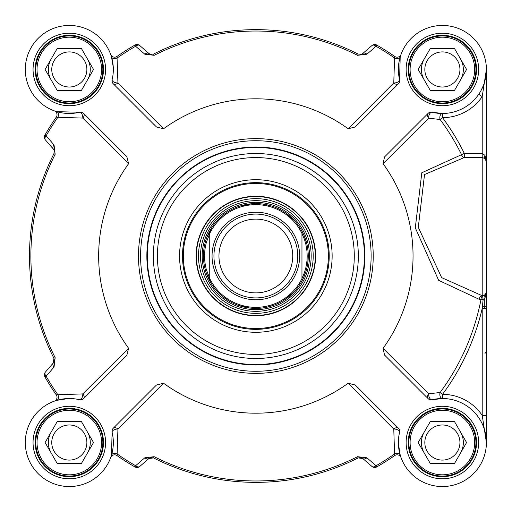 <?xml version="1.0" encoding="UTF-8"?>
<svg xmlns="http://www.w3.org/2000/svg" width="512" height="512" viewBox="0 0 512 512"><rect width="100%" height="100%" fill="white"/><g stroke="black" fill="none" stroke-linecap="round" stroke-linejoin="round"><path stroke-width="0.77" d="M478.746 94.266L482.208 96.634L486.4 69.466L486.4 180.902M486.4 272.416L486.4 442.534L486.4 161.683L484.979 155.398A4.192 2.31 -48.6 0 0 484.979 158.541L486.4 161.683A4.192 4.192 0 0 0 484.979 158.541L482.208 157.523L482.208 295.718L441.658 277.638L418.285 227.277L424.531 174.554L464.294 157.523A4.192 2.906 88.4 0 1 461.562 154.675L421.811 172.762L415.29 227.84L438.637 280.326L479.219 299.328A4.192 3.034 93.3 0 1 482.208 295.718L483.123 295.693A4.192 2.938 78.9 0 0 481.05 299.206L483.123 299.603A4.192 0.864 77.7 0 1 483.123 295.693L485.146 294.624A4.192 2.323 -134.4 0 0 485.146 297.466L486.4 291.629A4.192 4.192 0 0 1 485.146 294.624L486.298 292.55L485.882 293.658M163.552 128.755L117.933 82.957A4.192 2.035 13.6 0 1 113.786 82.01A4.192 2.035 13.6 0 1 112.102 79.776A44.013 44.013 0 0 0 72.781 25.587A44.013 44.013 0 0 0 25.44 72.934A44.013 44.013 0 0 0 79.629 112.256L56.768 111.654A4.192 2.726 -73.4 0 1 57.875 117.28L82.81 118.08A4.192 2.797 135 0 0 83.578 113.363A4.192 4.192 0 0 0 79.629 112.256A4.192 2.035 -103.6 0 1 81.862 113.933A4.192 2.035 -103.6 0 1 82.81 118.08L128.608 163.699A157.19 157.19 0 0 0 128.608 348.301L126.829 355.379L83.578 398.637A4.192 2.797 45 0 0 82.81 393.92A4.192 2.035 -76.4 0 1 81.862 398.067A4.192 2.035 -76.4 0 1 79.629 399.744A44.013 44.013 0 0 0 25.44 439.066A44.013 44.013 0 0 0 72.781 486.413A44.013 44.013 0 0 0 112.102 432.224L111.501 455.085A4.192 2.726 -163.4 0 1 117.133 453.978L117.933 429.043A4.192 2.797 45 0 0 113.216 428.275A4.192 4.192 0 0 0 112.102 432.224A4.192 2.035 166.4 0 1 113.786 429.99A4.192 2.035 166.4 0 1 117.933 429.043L163.552 383.245A157.19 157.19 0 0 0 348.147 383.245L355.232 385.018L398.49 428.275A4.192 2.797 -45 0 0 393.773 429.043A4.192 2.035 -166.4 0 1 397.92 429.99A4.192 2.035 -166.4 0 1 399.597 432.224A44.013 44.013 0 0 0 438.918 486.413A44.013 44.013 0 0 0 486.266 439.066A44.013 44.013 0 0 0 432.07 399.744L442.528 398.522A4.192 2.72 90.2 0 1 440.096 392.518L428.71 393.773A4.192 3.034 -45 0 0 428.128 398.637A4.192 4.192 0 0 0 432.07 399.744A4.192 2.285 76.4 0 1 429.574 398.029A4.192 2.285 76.4 0 1 428.71 393.773L383.072 348.326A157.19 157.19 0 0 0 383.072 163.674L428.71 118.227A4.192 2.285 103.6 0 1 429.574 113.971A4.192 2.285 103.6 0 1 432.07 112.256A44.013 44.013 0 0 0 486.266 72.934A44.013 44.013 0 0 0 438.918 25.587A44.013 44.013 0 0 0 399.597 79.776L400.198 56.915A4.192 2.726 16.6 0 1 394.573 58.022L393.773 82.957A4.192 2.797 -135 0 0 398.49 83.725A4.192 4.192 0 0 0 399.597 79.776A4.192 2.035 -13.6 0 1 397.92 82.01A4.192 2.035 -13.6 0 1 393.773 82.957L348.147 128.755A157.19 157.19 0 0 0 163.552 128.755L156.474 126.982L113.216 83.725A4.192 2.797 135 0 0 117.933 82.957L117.011 56.422A4.192 4.192 0 0 1 110.701 54.477L110.701 54.47A4.192 4.192 0 0 1 110.675 54.413A4.192 4.192 0 0 0 110.707 54.496M56.768 111.654L54.323 110.848A4.192 4.192 0 0 0 54.266 110.822A4.192 4.192 0 0 1 54.33 110.848L54.33 110.848A4.192 4.192 0 0 1 56.269 117.158L57.875 117.28A241.741 241.741 0 0 0 46.131 135.77L44.928 135.085A4.192 4.192 0 0 0 45.402 139.917A4.192 2.72 -41 0 1 46.131 135.77L54.054 144.96A4.192 2.707 -41 0 0 53.35 149.062L54.17 150.502L53.958 153.645M54.246 150.758L54.266 150.829A4.192 4.192 0 0 0 53.35 149.062L45.402 139.917M128.608 348.301L82.81 393.92L57.875 394.72A241.741 241.741 0 0 1 46.131 376.23L54.054 367.04A4.192 2.707 -139 0 1 53.35 362.938A4.192 4.192 0 0 0 54.246 361.242M54.381 360.256A4.192 4.192 0 0 0 54.362 359.802M54.266 401.178A4.192 4.192 0 0 0 54.33 401.152L54.266 401.178A4.192 4.192 0 0 0 56.269 394.842L57.875 394.72A4.192 2.726 -106.6 0 1 56.768 400.346L68.474 398.528M111.501 455.085L110.701 457.53A4.192 4.192 0 0 0 110.675 457.587A4.192 4.192 0 0 1 110.701 457.523L110.701 457.523A4.192 4.192 0 0 1 117.011 455.578L117.133 453.978A241.741 241.741 0 0 0 135.622 465.722L134.931 466.925A4.192 4.192 0 0 0 139.77 466.451A4.192 2.72 -131 0 1 135.622 465.722L144.813 457.798A4.192 2.707 -131 0 0 148.915 458.502L139.77 466.451L148.915 458.502L153.555 457.926L150.829 457.555M348.147 383.245L393.773 429.043L394.573 453.978A241.741 241.741 0 0 1 376.083 465.722L366.893 457.798A4.192 2.707 131 0 1 362.79 458.502A4.192 4.192 0 0 0 361.094 457.606M360.109 457.472A4.192 4.192 0 0 0 359.654 457.491M400.198 56.915L401.005 54.47A4.192 4.192 0 0 0 401.024 54.413A4.192 4.192 0 0 1 401.005 54.477L401.005 54.477A4.192 4.192 0 0 1 394.694 56.422L394.573 58.022A241.741 241.741 0 0 0 376.083 46.278L376.768 45.075A243.123 243.123 0 0 1 394.694 56.422A243.123 243.123 0 0 0 376.768 45.075A4.192 4.192 0 0 0 371.936 45.549A4.192 2.72 49 0 1 376.083 46.278L366.893 54.202A4.192 2.707 49 0 0 362.79 53.498L371.936 45.549L362.79 53.498L361.35 54.317L358.144 54.074A4.192 4.192 0 0 0 358.182 54.093M361.018 54.413A4.192 4.192 0 0 0 362.79 53.498L361.018 54.413M110.675 54.413L111.501 56.915A4.192 2.726 -16.6 0 0 117.133 58.022A241.741 241.741 0 0 1 135.622 46.278L144.813 54.202A4.192 2.707 -49 0 1 148.915 53.498A4.192 4.192 0 0 0 150.829 54.445M54.259 361.171L53.926 358.291L53.35 362.938L45.402 372.083A4.192 4.192 0 0 0 44.928 376.915A243.123 243.123 0 0 0 56.269 394.842M361.024 457.587L358.144 457.926L362.79 458.502L371.936 466.451A4.192 4.192 0 0 0 376.768 466.925A243.123 243.123 0 0 0 394.694 455.578L394.573 453.978A4.192 2.726 163.4 0 1 400.198 455.085L398.381 443.379M144.813 54.202L154.182 55.309A224.973 224.973 0 0 1 357.517 55.309L358.208 54.106M486.4 69.498L486.4 161.683A4.192 4.192 0 0 0 484.979 158.541M484.979 155.398L482.208 153.331L482.208 157.523L464.294 157.523L464.294 153.331L461.562 154.675A229.306 229.306 0 0 0 440.096 119.482A4.192 2.72 89.8 0 1 442.528 113.478L432.07 112.256A4.192 4.192 0 0 0 428.128 113.363A4.192 3.034 -135 0 0 428.71 118.227L440.096 119.482L442.541 117.67A48.205 48.205 0 0 0 482.208 96.634L482.208 153.331L464.294 153.331A232.352 232.352 0 0 0 442.541 117.67L442.528 113.478M479.219 299.328L481.05 299.206A229.306 229.306 0 0 1 440.096 392.518L442.541 394.33L442.528 398.522M486.4 308.448L482.208 308.448L483.123 299.603L485.146 297.466M486.394 291.898L486.298 292.55M486.4 415.366L482.208 415.366L486.4 442.483M484.307 308.448L484.307 298.714M486.4 306.304L482.445 306.304M400.768 456.87L400.198 455.085M112.102 79.776A4.192 4.192 0 0 0 113.216 83.725M83.578 113.363L126.829 156.621L128.608 163.699M79.629 399.744A4.192 4.192 0 0 0 83.578 398.637M113.216 428.275L156.474 385.018L163.552 383.245M399.597 432.224A4.192 4.192 0 0 0 398.49 428.275M428.128 398.637L384.525 355.034L383.072 348.326M428.128 113.363L384.525 156.966L383.072 163.674M398.49 83.725L355.232 126.982L348.147 128.755M371.123 256A115.277 115.277 0 0 0 198.214 156.166A115.277 115.277 0 0 0 198.214 355.834A115.277 115.277 0 0 0 371.123 256M103.482 442.534A34.163 34.163 0 0 1 52.237 472.122A34.163 34.163 0 0 1 52.237 412.947A34.163 34.163 0 0 1 103.482 442.534M476.55 69.466A34.163 34.163 0 0 1 425.306 99.053A34.163 34.163 0 0 1 425.306 39.878A34.163 34.163 0 0 1 476.55 69.466M103.482 69.466A34.163 34.163 0 0 1 52.237 99.053A34.163 34.163 0 0 1 52.237 39.878A34.163 34.163 0 0 1 103.482 69.466M476.55 442.534A34.163 34.163 0 0 1 425.306 472.122A34.163 34.163 0 0 1 425.306 412.947A34.163 34.163 0 0 1 476.55 442.534M401.005 457.523L401.005 457.53A4.192 4.192 0 0 0 394.694 455.578M376.768 466.925L376.083 465.722A4.192 2.72 131 0 1 371.936 466.451M110.931 456.87L110.675 457.587M117.011 455.578A243.123 243.123 0 0 0 134.931 466.925M366.893 457.798L357.517 456.691A224.973 224.973 0 0 1 154.182 456.691L144.813 457.798M154.182 456.691L153.555 457.926A226.355 226.355 0 0 0 358.144 457.926L357.517 456.691M54.982 400.915L56.768 400.346M44.928 376.915L46.131 376.23A4.192 2.72 -139 0 1 45.402 372.083M54.982 111.085L54.266 110.822M56.269 117.158A243.123 243.123 0 0 0 44.928 135.085M54.054 367.04L55.162 357.67A224.973 224.973 0 0 1 55.162 154.33L54.054 144.96M55.162 154.33L53.926 153.709A226.355 226.355 0 0 0 53.926 358.291L55.162 357.67M111.501 56.915L113.274 67.232M134.931 45.075L135.622 46.278A4.192 2.72 -49 0 1 139.77 45.549A4.192 4.192 0 0 0 134.931 45.075A243.123 243.123 0 0 0 117.011 56.422M400.768 55.13L401.024 54.413M357.517 55.309L366.893 54.202M361.35 54.317L358.144 54.074A226.355 226.355 0 0 0 153.555 54.074L150.368 54.323L148.915 53.498L139.77 45.549M486.387 70.426L485.978 75.558L484.179 83.27M483.238 85.85L480.947 90.682M364.838 256A108.986 108.986 0 0 0 201.357 161.613A108.986 108.986 0 0 0 201.357 350.387A108.986 108.986 0 0 0 364.838 256A108.986 108.986 0 0 0 201.357 161.613A108.986 108.986 0 0 0 201.357 350.387A108.986 108.986 0 0 0 364.838 256M332.141 256A76.288 76.288 0 0 0 217.709 189.933A76.288 76.288 0 0 0 217.709 322.067A76.288 76.288 0 0 0 332.141 256M329.21 256A73.357 73.357 0 0 1 219.174 319.526A73.357 73.357 0 0 1 219.174 192.474A73.357 73.357 0 0 1 329.21 256M311.162 233.446A59.731 59.731 0 0 0 208.659 219.379A59.731 59.731 0 0 0 247.731 315.181A59.731 59.731 0 0 0 311.162 233.446M204.614 276.896A55.334 55.334 0 0 0 299.565 289.926A55.334 55.334 0 0 0 263.373 201.184A55.334 55.334 0 0 0 204.614 276.896M102.848 442.534A33.536 33.536 0 0 0 52.55 413.491A33.536 33.536 0 0 0 52.55 471.578A33.536 33.536 0 0 0 102.848 442.534M101.594 442.534A32.275 32.275 0 0 0 53.178 414.579A32.275 32.275 0 0 0 53.178 470.49A32.275 32.275 0 0 0 101.594 442.534M81.414 421.574L93.517 442.534L81.414 463.494L57.216 463.494L45.114 442.534L57.216 421.574L81.414 421.574M86.874 442.534A17.555 17.555 0 0 0 60.538 427.334A17.555 17.555 0 0 0 60.538 457.741A17.555 17.555 0 0 0 86.874 442.534M475.923 442.534A33.536 33.536 0 0 0 425.619 413.491A33.536 33.536 0 0 0 425.619 471.578A33.536 33.536 0 0 0 475.923 442.534M474.662 442.534A32.275 32.275 0 0 0 426.246 414.579A32.275 32.275 0 0 0 426.246 470.49A32.275 32.275 0 0 0 474.662 442.534M454.49 421.574L466.586 442.534L454.49 463.494L430.285 463.494L418.182 442.534L430.285 421.574L454.49 421.574M459.942 442.534A17.555 17.555 0 0 0 433.606 427.334A17.555 17.555 0 0 0 433.606 457.741A17.555 17.555 0 0 0 459.942 442.534M475.923 69.466A33.536 33.536 0 0 0 425.619 40.422A33.536 33.536 0 0 0 425.619 98.509A33.536 33.536 0 0 0 475.923 69.466M474.662 69.466A32.275 32.275 0 0 0 426.246 41.51A32.275 32.275 0 0 0 426.246 97.421A32.275 32.275 0 0 0 474.662 69.466M454.49 48.506L466.586 69.466L454.49 90.426L430.285 90.426L418.182 69.466L430.285 48.506L454.49 48.506M459.942 69.466A17.555 17.555 0 0 0 433.606 54.259A17.555 17.555 0 0 0 433.606 84.666A17.555 17.555 0 0 0 459.942 69.466M102.848 69.466A33.536 33.536 0 0 0 52.55 40.422A33.536 33.536 0 0 0 52.55 98.509A33.536 33.536 0 0 0 102.848 69.466M101.594 69.466A32.275 32.275 0 0 0 53.178 41.51A32.275 32.275 0 0 0 53.178 97.421A32.275 32.275 0 0 0 101.594 69.466M81.414 48.506L93.517 69.466L81.414 90.426L57.216 90.426L45.114 69.466L57.216 48.506L81.414 48.506M86.874 69.466A17.555 17.555 0 0 0 60.538 54.259A17.555 17.555 0 0 0 60.538 84.666A17.555 17.555 0 0 0 86.874 69.466M51.168 432.058A20.96 20.96 0 0 0 51.168 453.018M87.469 453.018A20.96 20.96 0 0 0 90.278 442.534A20.96 20.96 0 0 1 87.469 453.018A20.96 20.96 0 0 0 87.469 432.058A20.96 20.96 0 0 1 90.278 442.534A20.96 20.96 0 0 0 87.469 432.058M463.347 69.466A20.96 20.96 0 0 0 460.538 58.982A20.96 20.96 0 0 1 460.538 79.942A20.96 20.96 0 0 0 463.347 69.466M424.237 58.982A20.96 20.96 0 0 0 424.237 79.942M424.237 432.058A20.96 20.96 0 0 0 424.237 453.018M460.538 453.018A20.96 20.96 0 0 0 463.347 442.534A20.96 20.96 0 0 1 460.538 453.018A20.96 20.96 0 0 0 460.538 432.058A20.96 20.96 0 0 1 463.347 442.534A20.96 20.96 0 0 0 460.538 432.058M51.168 58.982A20.96 20.96 0 0 0 51.168 79.942M87.469 79.942A20.96 20.96 0 0 0 90.278 69.466A20.96 20.96 0 0 1 87.469 79.942A20.96 20.96 0 0 0 87.469 58.982A20.96 20.96 0 0 1 90.278 69.466A20.96 20.96 0 0 0 87.469 58.982M209.741 278.598L206.234 269.222L204.934 262.669L204.499 256L204.934 249.331L206.234 242.778L209.741 233.402L209.741 278.598L209.741 233.402A51.347 51.347 0 0 1 301.958 233.402L304.506 239.578L305.875 244.403L306.957 250.995L307.2 256L306.957 261.005L305.875 267.597L304.506 272.422L301.958 278.598L301.958 233.402L301.958 278.598A51.347 51.347 0 0 1 209.741 278.598A51.347 51.347 0 0 0 301.958 278.598M308.25 256A52.397 52.397 0 0 0 229.651 210.624A52.397 52.397 0 0 0 229.651 301.376A52.397 52.397 0 0 0 308.25 256M297.766 256A41.92 41.92 0 0 0 234.893 219.699A41.92 41.92 0 0 0 234.893 292.301A41.92 41.92 0 0 0 297.766 256M292.736 256A36.89 36.89 0 0 0 237.408 224.051A36.89 36.89 0 0 0 237.408 287.949A36.89 36.89 0 0 0 292.736 256M482.208 308.448L482.208 415.366A48.205 48.205 0 0 0 442.541 394.33A232.352 232.352 0 0 0 482.208 308.448M105.574 442.534A36.256 36.256 0 0 0 51.187 411.136A36.256 36.256 0 0 0 51.187 473.939A36.256 36.256 0 0 0 105.574 442.534M105.574 69.466A36.256 36.256 0 0 0 51.187 38.061A36.256 36.256 0 0 0 51.187 100.864A36.256 36.256 0 0 0 105.574 69.466M478.643 442.534A36.256 36.256 0 0 0 424.256 411.136A36.256 36.256 0 0 0 424.256 473.939A36.256 36.256 0 0 0 478.643 442.534M478.643 69.466A36.256 36.256 0 0 0 424.256 38.061A36.256 36.256 0 0 0 424.256 100.864A36.256 36.256 0 0 0 478.643 69.466M373.222 256A117.37 117.37 0 0 0 197.165 154.355A117.37 117.37 0 0 0 197.165 357.645A117.37 117.37 0 0 0 373.222 256M150.368 54.323L153.555 54.074L154.182 55.309M364.41 256A108.557 108.557 0 0 0 201.574 161.984A108.557 108.557 0 0 0 201.574 350.016A108.557 108.557 0 0 0 364.41 256M358.336 256A102.483 102.483 0 0 0 204.608 167.245A102.483 102.483 0 0 0 204.608 344.755A102.483 102.483 0 0 0 358.336 256M354.285 256A98.432 98.432 0 0 0 206.637 170.752A98.432 98.432 0 0 0 206.637 341.248A98.432 98.432 0 0 0 354.285 256M323.002 228.614A72.518 72.518 0 0 0 198.56 211.539A72.518 72.518 0 0 0 245.99 327.846A72.518 72.518 0 0 0 323.002 228.614M310.88 233.555A59.43 59.43 0 0 0 208.902 219.565A59.43 59.43 0 0 0 247.77 314.88A59.43 59.43 0 0 0 310.88 233.555M308.966 234.336A57.363 57.363 0 0 0 234.189 202.886A57.363 57.363 0 0 0 202.733 277.664A57.363 57.363 0 0 0 277.51 309.114A57.363 57.363 0 0 0 308.966 234.336M206.17 276.262A53.658 53.658 0 0 0 276.115 305.683A53.658 53.658 0 0 0 305.536 235.738A53.658 53.658 0 0 0 235.59 206.317A53.658 53.658 0 0 0 206.17 276.262M306.502 242.579L304.371 236.211A52.41 52.41 0 0 0 236.058 207.469A52.41 52.41 0 0 0 207.322 275.789A52.41 52.41 0 0 0 275.642 304.531A52.41 52.41 0 0 0 304.384 236.211L301.03 229.466M299.654 256A43.802 43.802 0 0 1 233.952 293.933A43.802 43.802 0 0 1 233.952 218.067A43.802 43.802 0 0 1 299.654 256M301.958 233.402A51.347 51.347 0 0 0 209.741 233.402M484.979 353.459L485.83 352.41M53.926 358.291L54.17 361.504M150.368 457.677L153.555 457.926M358.144 457.926L361.35 457.683M54.17 150.502L53.926 153.709M110.701 54.47L110.931 55.13M486.4 69.971L486.4 69.594M485.978 75.558L484.614 81.875M294.829 220.986L286.176 213.267M269.952 205.536L262.573 204.038M252.07 203.738L240.672 205.85M224.621 213.926L218.912 218.835M212.243 226.957L206.925 237.254M203.462 254.893L203.846 262.413M206.17 272.659L211.053 283.174M222.867 296.71L229.043 301.018M238.566 305.466L249.862 308.051M267.802 307.014L274.995 304.774M284.339 299.974L293.312 292.634M303.488 277.824L305.888 271.552M307.866 262.33L308.09 251.878"/></g></svg>
